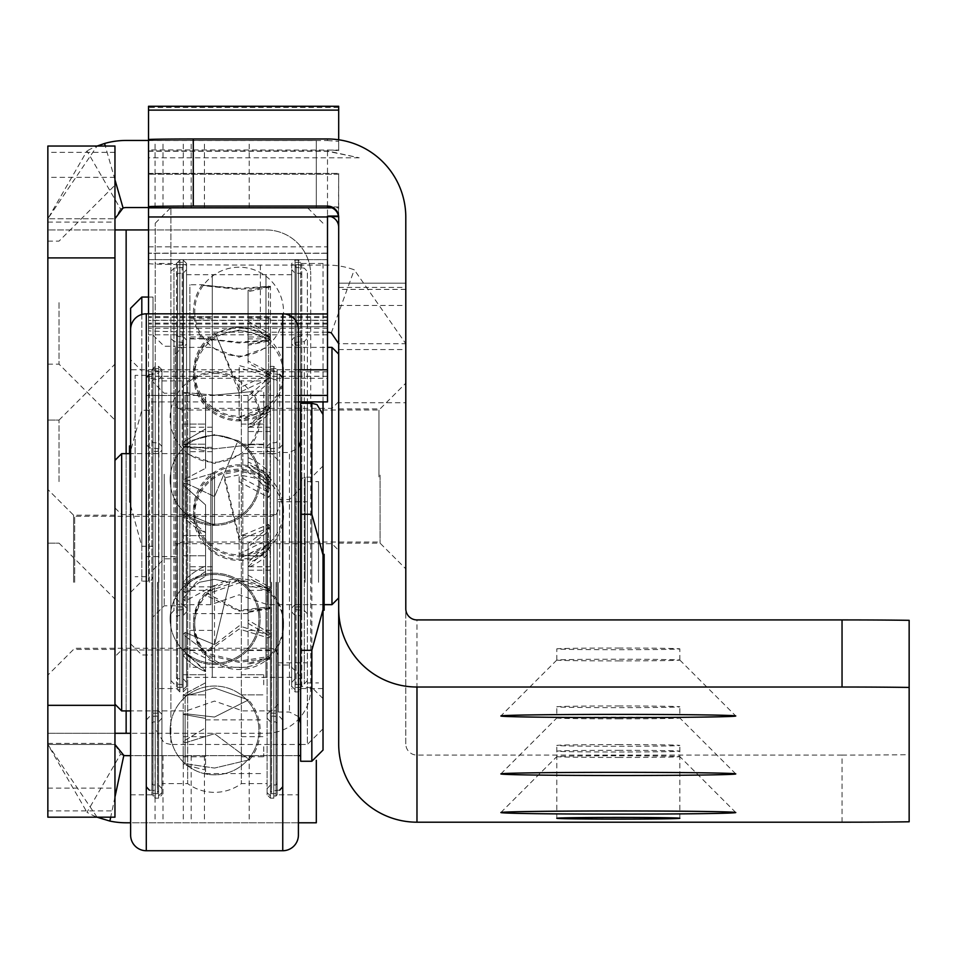 <?xml version="1.0" encoding="UTF-8"?>
<svg xmlns="http://www.w3.org/2000/svg" width="957" height="957" viewBox="0 0 957 957"><rect width="100%" height="100%" fill="white"/><g stroke="black" fill="none" stroke-linecap="round" stroke-linejoin="round"><path stroke-width="0.72" stroke-dasharray="4.79 3.59" d="M114.96 481.61L114.96 364.162L114.96 481.61M59.035 481.61L59.035 420.087L59.035 481.61M114.96 302.639L114.96 420.087L114.96 302.639M59.035 302.639L59.035 364.162L59.035 302.639M47.85 582.287L47.85 675.128L47.85 582.287M73.581 582.287L73.581 515.165L73.581 582.287M47.85 481.61L47.85 420.087L47.85 481.61M47.85 302.639L47.85 364.162L47.85 302.639M114.96 582.287L114.96 460.365L114.96 582.287M114.96 152.33L47.85 152.33L47.85 146.038L114.96 146.038L114.96 733.289L47.85 733.289L265.974 733.289A44.74 44.74 0 0 0 310.714 688.55L310.714 274.683L310.714 688.55A44.74 44.74 0 0 1 265.974 733.289L130.619 733.289M148.526 229.931L265.974 229.931A44.74 44.74 0 0 1 310.714 274.683A44.74 44.74 0 0 0 265.974 229.931L47.85 229.931L114.96 229.931L47.85 229.931L47.85 817.182L114.96 817.182L114.96 743.362L114.96 744.474L47.85 744.474L114.96 744.474L120.558 754.164L87.003 812.29A78.295 78.295 0 0 0 126.145 822.781L316.312 822.781L316.312 760.325M120.558 754.164A11.185 11.185 0 0 0 126.145 755.659L300.642 755.659M298.405 755.659L130.619 755.659M298.405 822.781L130.619 822.781M148.526 207.561L126.145 207.561A11.185 11.185 0 0 0 120.558 209.057L87.003 150.943L47.85 218.746L47.85 229.931M148.526 140.452L316.312 140.452L316.312 207.561L316.312 140.452L126.145 140.452A78.295 78.295 0 0 0 87.003 150.943M47.85 733.289L114.96 733.289L114.96 744.474M47.85 152.33L47.85 222.108L47.85 218.746L114.96 218.746L47.85 218.746L97.088 146.038M47.85 810.902L114.96 810.902M114.96 179.737L105.306 146.038M120.558 209.057L114.96 218.746M114.96 797.097L110.701 817.182M97.088 817.182L47.85 744.474L87.003 812.29M242.827 582.287L242.827 453.654L242.827 582.287M278.272 582.287L278.272 712.044L278.272 582.287M271.561 582.287L271.561 793.7L271.561 582.287M121.671 710.919L121.671 453.654M186.208 582.287L186.208 453.654L186.208 582.287M121.671 582.287L121.671 514.615L121.671 582.287M214.512 373.457A44.393 44.393 0 0 1 258.916 417.85A44.393 44.393 0 0 1 214.512 462.243A44.393 44.393 0 0 1 170.119 417.85A44.393 44.393 0 0 1 214.512 373.457M183.194 545.693L183.194 555.766L183.194 545.693M205.564 545.693L205.564 555.766L205.564 545.693M183.194 684.805L183.194 674.733L183.194 684.805M205.564 684.805L205.564 674.733L205.564 684.805M183.194 746.711L183.194 756.784L183.194 746.711M205.564 746.711L205.564 756.784L205.564 746.711M183.194 434.143L183.194 424.071L183.194 434.143M205.564 434.143L205.564 424.071L205.564 434.143M263.737 545.693L263.737 555.766L263.737 545.693M241.367 545.693L241.367 555.766L241.367 545.693M263.737 684.805L263.737 674.733L263.737 684.805M241.367 684.805L241.367 674.733L241.367 684.805M263.737 746.711L263.737 756.784L263.737 746.711M241.367 746.711L241.367 756.784L241.367 746.711M263.737 434.143L263.737 424.071L263.737 434.143M241.367 434.143L241.367 424.071L241.367 434.143M185.12 445.184L183.194 443.235L183.194 451.214L183.194 443.235L185.502 440.651L205.564 428.975L205.564 468.32L205.564 397.275L205.564 417.85L205.564 397.275L183.194 392.872L183.194 417.85L183.194 392.872L205.564 397.275L205.564 428.975L185.502 440.651L183.194 443.354L185.12 445.184L185.12 481.527L183.194 480.007L183.194 451.214L183.194 480.007L205.564 468.32L183.194 480.007L185.12 481.527L214.512 472.89L185.12 481.527L185.12 444.849L191.005 440.651L214.512 434.657L238.03 440.651L214.512 496.563L238.042 440.651L214.512 434.657L191.005 440.651L185.12 445.184M183.194 515.321L183.194 508.323L183.194 516.29L183.194 515.321L205.564 532.499L205.564 520.991L205.564 576.114L205.564 566.137L205.564 571.485L189.665 582.287L205.564 571.485L205.564 532.499L183.194 515.321L185.12 513.359L183.194 515.321M185.12 601.092L183.194 598.448L183.194 583.268L183.194 598.448L196.209 582.287L205.564 576.114L196.209 582.287L183.194 598.448L185.12 601.092L185.12 583.961L185.12 592.718L183.194 590.469L183.194 582.346L183.194 590.469L189.665 582.287L183.194 590.469L185.12 592.718L199.427 582.287L185.12 592.718L185.12 583.961L185.12 601.092L214.512 585.325L214.512 662.519L214.512 585.325L185.12 601.092M183.194 634.503L183.194 654.48L183.194 634.503L205.564 651.526L205.564 670.295L205.564 651.526L183.194 634.503L185.12 632.41L183.194 634.503M185.12 742.835L183.194 741.376L183.194 714.58L183.194 741.376L205.564 727.906L205.564 707.546L205.564 727.906L183.194 741.376L185.12 742.835L185.12 696.05L183.194 694.77L183.194 714.58L183.194 694.77L205.564 682.784L205.564 707.546L205.564 651.526L205.564 682.784L183.194 694.77L185.12 696.05L214.512 687.975L185.12 696.05L185.12 742.835L214.512 733.708L249.49 759.762L214.512 768.064L249.49 759.762L214.512 733.708L185.12 742.835M183.194 714.365L183.194 746.281L183.194 714.365L205.564 718.408L205.564 753.315L205.564 718.408L183.194 714.365L185.12 713.719L183.194 714.365M185.12 763.674L183.194 764.499L183.194 746.281L183.194 764.499L205.564 770.038L205.564 753.315L205.564 773.555L205.564 770.038L183.194 764.499L185.12 763.674L185.12 713.719L214.512 717.044L248.461 699.926L214.512 687.975L248.461 699.926L214.512 717.044L185.12 713.719L185.12 763.674L214.512 768.064L185.12 763.674M185.12 647.925L183.194 650.413L183.194 655.401L183.194 650.413L205.564 671.611L205.564 670.295L205.564 727.906L205.564 670.797L183.194 650.413L185.12 647.925L185.12 653.787L185.12 632.41L214.512 644.647L229.608 582.287L214.512 579.32L199.427 582.287L214.512 579.32L229.608 582.287L214.512 644.647L185.12 632.41L185.12 653.787L185.12 647.925L214.512 662.519L185.12 647.925M183.194 485.02L183.194 508.323L183.194 485.02L205.564 504.901L205.564 520.991L205.564 504.901L183.194 485.02L185.12 482.747L183.194 485.02M185.12 482.747L185.12 514.675L185.12 513.359L214.512 525.285L214.512 472.89L214.512 525.285L185.12 513.359L185.12 514.675L185.12 482.747L214.512 496.563L185.12 482.747M185.12 392.526L183.194 392.872L185.12 392.526L185.12 446.213L183.194 446.56L183.194 417.85L183.194 446.56L205.564 450.962L205.564 417.85L205.564 468.32L205.564 450.962L183.194 446.56L214.512 448.845L251.428 444.706L214.512 448.845L185.12 446.213L185.12 392.526L214.512 395.145C262.601 390.576 262.601 390.576 214.512 395.145C262.601 390.576 262.601 390.576 214.512 395.145L185.12 392.526M263.737 582.287L263.737 391.006L263.737 582.287M205.564 576.114L205.564 504.901L205.564 576.114M205.564 718.408L205.564 719.867L205.564 718.408M205.564 532.499L205.564 532.499A56.822 56.822 0 0 1 183.194 516.29A56.822 56.822 0 0 0 205.564 532.499M282.746 582.287L282.746 786.798L282.746 582.287M267.087 582.287L267.087 371.998L267.087 582.287M277.159 582.287L277.159 783.723L277.159 582.287M270.448 582.287L270.448 795.937L270.448 582.287M276.035 582.287L276.035 795.937L276.035 582.287M146.289 582.287L146.289 786.798L146.289 582.287M161.948 582.287L161.948 371.998L161.948 582.287M151.876 582.287L151.876 783.723L151.876 582.287M158.587 582.287L158.587 795.937L158.587 582.287M153 582.287L153 795.937L153 582.287M130.619 794.812L151.876 794.812L155.237 798.174L158.587 798.174L158.587 366.399L158.587 798.174L161.948 794.812L161.948 369.761L158.587 366.399L155.237 366.399L155.237 798.174L155.237 366.399L151.876 369.761L151.876 794.812L151.876 369.761L130.619 369.761L130.619 794.812L130.619 359.688L141.815 370.873L141.815 581.162L141.815 370.873L148.526 370.873L148.526 581.162L148.526 370.873L151.661 372.165L153 375.347L153 576.688L153 375.347M161.948 369.761L161.948 794.812M298.405 369.761L277.159 369.761L273.798 366.399L273.798 798.174L277.159 794.812L277.159 369.761L277.159 794.812L298.405 794.812L298.405 369.761L298.405 794.812M270.448 798.174L273.798 798.174L273.798 366.399L270.448 366.399L270.448 798.174L270.448 366.399L267.087 369.761L267.087 794.812L270.448 798.174M161.948 783.627L161.948 380.946L161.948 783.627L187.68 783.627A45.637 45.637 0 0 0 241.355 783.627L267.087 783.627L267.087 380.946L267.087 783.627M161.948 380.946L187.68 380.946L187.68 783.627L187.68 380.946A45.637 45.637 0 0 1 241.355 380.946L241.355 783.627L241.355 380.946L267.087 380.946M278.272 712.044L289.457 712.044L298.405 716.518L298.405 448.055L289.457 452.529L289.457 712.044L289.457 452.529L278.272 452.529M267.087 794.812L267.087 369.761M300.642 582.287L300.642 723.229L300.642 582.287M300.642 403.316L300.642 761.258M323.023 566.879L323.023 610.255L323.023 554.318L323.023 610.255L323.023 566.879L324.136 566.879L324.136 610.255L323.023 610.255L323.023 554.318L323.023 610.255L324.136 610.255L324.136 566.879M323.023 554.318L324.136 554.318L323.023 554.318L324.136 554.318L324.136 610.255L323.023 610.255M324.136 597.694L323.023 597.694M74.694 582.287L74.694 516.29L74.694 582.287M307.364 582.287L307.364 481.61L307.364 582.287M318.549 582.287L318.549 481.61L318.549 582.287M618.318 660.892A61.523 0.825 180 0 0 679.841 660.067A61.523 0.825 180 0 0 679.841 660.055A61.523 0.825 180 0 0 618.318 659.241A61.523 0.825 180 0 0 556.807 660.055A61.523 0.825 180 0 0 556.795 660.067A61.523 0.825 180 0 0 618.318 660.892M618.318 718.827A61.523 0.825 180 0 0 679.841 718.001A61.523 0.825 180 0 0 679.841 717.989A61.523 0.825 180 0 0 618.318 717.164A61.523 0.825 180 0 0 556.807 717.989A61.523 0.825 180 0 0 618.318 718.827M618.318 757.442A61.523 0.825 180 0 0 679.841 756.616A61.523 0.825 180 0 0 679.841 756.604A61.523 0.825 180 0 0 618.318 755.791A61.523 0.825 180 0 0 556.807 756.604A61.523 0.825 180 0 0 618.318 757.442M405.792 477.268L405.792 383.183L405.792 477.268M380.061 475.115L380.061 543.133L380.061 475.115M338.682 475.115L338.682 543.133L338.682 475.115M618.318 750.336A61.523 0.825 -0 0 1 679.841 751.161A61.523 0.825 -0 0 1 618.318 751.999A61.523 0.825 -0 0 1 556.795 751.161A61.523 0.825 -0 0 1 618.318 750.336M618.318 648.056A61.523 0.825 -0 0 1 679.841 648.882A61.523 0.825 -0 0 1 618.318 649.707A61.523 0.825 -0 0 1 556.795 648.882A61.523 0.825 -0 0 1 618.318 648.056M618.318 705.979A61.523 0.825 -0 0 1 679.841 706.816A61.523 0.825 -0 0 1 618.318 707.642A61.523 0.825 -0 0 1 556.795 706.816A61.523 0.825 -0 0 1 618.318 705.979M618.318 744.606A61.523 0.825 -0 0 1 679.841 745.431A61.523 0.825 -0 0 1 618.318 746.269A61.523 0.825 -0 0 1 556.795 745.431A61.523 0.825 -0 0 1 618.318 744.606M338.682 106.263L338.682 150.082L148.526 149.89L148.526 150.943L327.497 150.943L359.21 157.809L327.497 151.254L148.526 151.254L148.526 157.809L148.526 150.943M338.682 217.263L338.682 206.927L338.682 207.836L331.9 207.836M338.682 206.927L327.497 206.927M284.684 313.944L148.526 313.944L148.526 401.904L148.526 330.691A111.861 1.507 180 0 0 260.376 332.199L327.497 332.199L327.497 326.744L327.497 378.29L148.526 378.29M327.497 151.254L327.497 259.658L148.526 259.634L148.526 330.691M148.526 246.834L327.497 246.834L327.497 324.052L327.497 259.634L148.526 259.634L148.526 334.794L148.526 151.254M338.682 107.399L148.526 107.399L148.526 149.89M148.526 107.399L148.526 106.263M327.497 138.968L327.497 140.559L148.526 140.559L148.526 139.578M148.526 207.836L148.526 173.373L338.682 173.373L338.491 216.067M338.682 216.067L338.682 743.9M327.497 313.944L327.497 253.162L327.497 334.794L327.497 324.052L327.497 326.768L148.526 326.768L327.497 326.744M148.526 263.582A111.861 1.507 180 0 0 260.376 265.089L327.497 265.089A78.295 78.295 180 0 1 354.269 269.814L405.792 343.695L405.792 349.58L405.792 283.164L405.792 402.765L338.682 402.765M500.882 812.517L556.807 756.604A61.523 0.825 180 0 0 556.795 756.616L556.795 745.431M500.882 773.902L556.807 717.989A61.523 0.825 180 0 0 556.795 718.001L556.795 706.816M909.15 821.788L909.15 620.327M842.04 822.195L842.04 755.085A89.491 1.208 180 0 0 909.15 754.678M842.04 755.085L416.977 755.085A11.185 11.185 180 0 1 405.792 743.9L405.792 402.765M338.682 283.164L405.792 283.164L338.682 283.164M338.682 174.282L148.526 174.282L338.682 174.27M148.526 173.373L338.682 173.373L148.526 173.492M338.682 207.836L338.682 173.492M405.792 743.9L405.792 608.736M405.792 217.263L405.792 343.695L338.682 343.695M338.682 287.399L405.792 287.399M331.313 332.88L354.269 269.814M332.546 150.082L338.682 150.727L338.682 139.77M327.497 140.559L338.682 141.337M327.497 253.318L148.526 253.318L327.497 253.318M327.497 320.284L327.497 395.42L327.497 320.428L148.526 320.439L327.497 320.284L148.526 320.284M327.497 401.904L327.497 378.29M359.21 157.809L148.526 157.809M338.682 216.964L327.497 216.964M338.682 150.082L338.682 150.727M210.815 474.289L210.815 604.657L210.815 474.289M175.37 474.373L175.37 597.946L175.37 474.373M338.682 477.663L338.682 354.102L338.682 477.663M331.971 347.379L331.971 604.657M338.682 477.029L338.682 401.641L338.682 477.029M331.971 475.103L331.971 543.696L331.971 475.103M175.37 476.933L175.37 408.352L175.37 476.933M267.434 474.289L267.434 604.657L267.434 474.289M270.448 437.134L270.448 447.338L270.448 437.134M248.078 437.134L248.078 447.338L248.078 437.134M270.448 576.664L270.448 586.868L270.448 576.664M248.078 576.664L248.078 586.868L248.078 576.664M270.448 640.305L270.448 650.509L270.448 640.305M248.078 640.305L248.078 650.509L248.078 640.305M270.448 580.133L270.448 590.337L270.448 580.133M248.078 580.133L248.078 590.337L248.078 580.133M270.448 441.464L270.448 451.668L270.448 441.464M248.078 441.464L248.078 451.668L248.078 441.464M270.448 328.718L270.448 338.922L268.522 340.74L261.811 335.644L239.13 330.045L216.438 335.644A45.637 45.637 0 0 0 239.13 420.877A45.637 45.637 0 0 0 268.522 410.158L268.522 408.711L239.13 420.709L239.13 367.763L268.522 376.544L270.448 375L270.448 328.718M248.078 328.718L248.078 338.922L248.078 328.718M189.905 437.409L189.905 427.205L189.905 437.409M212.275 437.409L212.275 427.205L212.275 437.409M189.905 576.939L189.905 566.735L189.905 576.939M212.275 576.939L212.275 566.735L212.275 576.939M189.905 640.568L189.905 630.364L189.905 640.568M212.275 640.568L212.275 630.364L212.275 640.568M189.905 580.397L189.905 570.205L189.905 580.397M212.275 580.397L212.275 570.205L212.275 580.397M189.905 441.727L189.905 431.535L189.905 441.727M212.275 441.727L212.275 431.535L212.275 441.727M189.905 328.981L189.905 318.789L189.905 328.981M212.275 328.981L212.275 318.789L212.275 328.981M270.448 326.792L270.448 336.996L270.448 326.792M248.078 326.792L248.078 336.996L248.078 326.792M189.905 327.067L189.905 316.863L189.905 327.067M212.275 327.067L212.275 316.863L212.275 327.067M268.522 337.139L263.402 333.132A45.637 45.637 0 0 1 268.522 336.864L270.448 335.249L270.448 372.512L268.522 374.008L268.522 336.864L270.448 335.249A56.822 56.822 0 0 0 268.582 333.132L248.078 321.181L248.078 361.028L270.448 372.512M270.448 335.333L268.582 333.132M268.522 374.008L239.13 365.514L239.13 417.336L268.522 405.505L270.448 408.304L270.448 376.544L268.522 374.295L239.13 388.004L214.846 333.132A45.637 45.637 0 0 0 239.13 417.408A45.637 45.637 0 0 0 268.522 406.689L268.522 374.295M270.448 407.443L250.459 423.496L248.078 424.513L248.078 396.282L270.448 376.544M270.448 489.613L257.433 473.44L248.078 467.267L248.078 457.709A56.822 56.822 0 0 1 270.448 473.918L268.522 475.533L268.522 492.257L270.448 489.613L270.448 473.918L270.448 482.352L268.522 484.601L268.522 475.533A45.637 45.637 0 0 0 193.493 510.44A45.637 45.637 0 0 0 268.522 545.358L268.522 539.234L270.448 541.734L248.078 562.238L248.078 619.957L248.078 575.253L270.448 587.419L268.522 588.734L268.522 635.149L270.448 633.666L270.448 587.419M268.522 484.601L254.215 474.17L239.13 471.191L224.034 474.17L239.13 536.721L268.522 524.412L270.448 526.517L270.448 541.734M270.448 526.517L248.078 543.648L248.078 562.238M270.448 633.666L248.078 619.957M268.522 588.734L239.13 580.516L205.408 592.431L239.13 610.399L268.522 606.894L270.448 607.563L270.448 657.435L268.522 656.574L239.13 661.167L204.296 652.674L239.13 625.854L268.522 635.149M270.448 607.563L248.078 611.858L248.078 663.273L270.448 657.435M268.522 658.213L270.448 659.002L270.448 608.604L268.522 607.982L268.522 658.213L239.13 662.4L204.032 654.289L239.13 629.012L268.522 637.96L270.448 636.525L248.078 623.306L248.078 546.854L270.448 529.951L268.522 527.869L268.522 549.677L270.448 551.292L270.448 529.951M270.448 659.002L248.078 664.254L248.078 612.396L270.448 608.604M268.522 607.982L239.13 611.152L204.965 594.859L239.13 582.885L268.522 590.816L270.448 589.56L270.448 636.525M270.448 589.56L248.078 577.789L248.078 623.306M270.448 380.994L270.448 411.773L268.522 410.158L268.522 378.697L270.448 380.994L248.078 400.995L248.078 472.435L257.433 478.596L270.448 494.757L268.522 497.389L268.522 479.864L270.448 478.249L270.448 486.06L268.522 488.297L268.522 479.864A45.637 45.637 0 0 0 193.493 514.77A45.637 45.637 0 0 0 268.522 549.677L268.522 544.078L270.448 546.555L270.448 551.292A56.822 56.822 0 0 1 248.078 567.501M270.448 546.555L248.078 566.807M270.448 486.06L263.976 477.878L248.078 467.076L248.078 462.028A56.822 56.822 0 0 1 270.448 478.249L270.448 494.757M248.078 462.028L248.078 472.435M270.448 375L248.078 363.098L248.078 324.267L267.673 335.644L270.448 338.874L248.078 338.922M248.078 400.995L248.078 427.982L270.448 410.685L268.522 408.711M263.402 333.132L239.13 326.768L214.846 333.132M268.522 492.257L239.13 476.49L239.13 553.912L268.522 539.234M268.522 488.297L254.215 477.878L239.13 474.899L224.034 477.878L239.13 540.023L268.522 527.869M268.522 544.078L239.13 558.589L239.13 481.646L268.522 497.389M268.522 378.697L239.13 392.609L216.438 335.644M268.522 286.598L270.448 286.992L270.448 340.62L268.522 340.237L268.522 286.598L239.13 289.433L202.298 284.743L189.905 284.743L189.905 667.292L189.905 284.743M270.448 286.992L248.078 291.682L248.078 345.262L270.448 340.62M202.226 284.755A45.637 45.637 0 0 0 202.226 338.455L239.13 342.139L270.448 340.01L270.448 286.263L239.13 288.368C191.041 284.157 191.041 284.516 239.13 289.433M270.448 340.01L248.078 344.161L248.078 290.378L270.448 286.263M202.226 338.455L239.13 343.037L268.522 340.237M248.078 467.267L248.078 396.282M248.078 321.181L248.078 290.378M248.078 291.682L248.078 324.267M248.078 577.789L248.078 546.854M248.078 543.648L248.078 575.253M189.905 477.878L189.905 338.431L189.905 477.878M248.078 424.513L248.078 463.379L263.976 474.17L270.448 482.352M248.078 344.161L248.078 361.028M248.078 363.098L248.078 345.262M248.078 467.076L248.078 427.97A56.822 56.822 0 0 0 270.448 411.773L270.448 410.685M248.078 664.254L248.078 663.273M268.522 339.687L268.522 285.952M268.522 376.544L268.522 340.74M268.522 590.816L268.522 637.96M268.522 606.894L268.522 656.574M268.522 524.412L268.522 545.358L270.448 546.973A56.822 56.822 0 0 1 248.078 563.183M268.522 405.505L268.522 406.689L270.448 408.304A56.822 56.822 0 0 1 250.459 423.496M248.078 457.709L248.078 463.379M170.896 473.26L170.896 680.535L170.896 473.26M186.555 473.237L186.555 682.437L186.555 473.237M170.896 477.878L170.896 338.252L170.896 477.878M186.555 477.854L186.555 340.154L186.555 477.854M186.555 478.859L186.555 265.723L186.555 478.859M186.555 474.241L186.555 608.018L186.555 474.241M176.483 473.308L176.483 677.46L176.483 473.308M183.194 473.189L183.194 686.313L183.194 473.189M176.483 477.926L176.483 335.177L176.483 477.926M177.607 473.141L177.607 689.674L177.607 473.141M177.607 478.871L177.607 264.611L177.607 478.871M307.364 478.775L307.364 271.513L307.364 478.775M291.694 478.799L291.694 269.599L291.694 478.799M307.364 474.158L307.364 613.796L307.364 474.158M291.694 474.193L291.694 611.882L291.694 474.193M291.694 473.189L291.694 686.313L291.694 473.189M291.694 477.806L291.694 344.03L291.694 477.806M301.766 478.739L301.766 274.587L301.766 478.739M295.055 478.847L295.055 265.723L295.055 478.847M301.766 474.122L301.766 616.87L301.766 474.122M295.055 474.229L295.055 608.616L295.055 474.229M300.642 478.907L300.642 262.374L300.642 478.907M300.642 474.289L300.642 606.894L300.642 474.289M300.642 473.165L300.642 687.425L300.642 473.165M301.766 263.51L301.766 688.55L301.766 263.51M323.023 263.51L323.023 688.55L323.023 263.51M295.055 260.16L295.055 691.911L295.055 260.16M291.694 263.51L291.694 688.55L291.694 263.51M298.405 260.16L298.405 691.911L298.405 260.16M155.237 263.51L155.237 688.55L155.237 263.51M176.483 263.51L176.483 688.55L176.483 263.51M179.844 260.16L179.844 691.911L179.844 260.16M183.194 260.16L183.194 691.911L183.194 260.16M186.555 263.51L186.555 688.55L186.555 263.51M307.364 401.904L307.364 744.474L323.023 728.815L323.023 401.904M155.237 728.791L155.237 223.22L155.237 728.815L164.114 742.931L170.896 744.474L170.896 207.561L170.896 744.474L298.405 744.474M265.962 274.695L265.962 677.365L265.962 274.695M291.694 274.695L291.694 677.365L291.694 274.695M212.287 274.695L212.287 677.365L212.287 274.695M186.555 274.695L186.555 677.365L186.555 274.695M153 477.926L153 335.082L153 477.926M153 477.292L153 382.058L153 477.292M175.37 477.77L175.37 346.267L175.37 477.77M153 410.254L153 654.995L153 297.053L153 410.254L141.815 410.254L130.619 450.95L130.619 643.81L130.619 369.761M130.619 505.559L141.815 546.256L153 546.256M130.619 458.87L130.619 502.317L130.619 445.926L130.619 501.935L130.619 458.87L129.506 458.87L129.506 502.234L130.619 502.234M130.619 308.238L130.619 450.95M129.506 502.234L130.619 502.317M129.506 453.654L129.506 501.935L130.619 501.935M129.506 501.935L129.506 458.87M129.506 501.851L130.619 501.851M129.506 502.317L129.506 446.01L130.619 446.01M129.506 489.374L130.619 489.374M129.506 446.309L130.619 446.309M129.506 446.393L130.619 446.393M378.948 476.909L378.948 410.027L378.948 476.909M175.37 477.005L175.37 403.316L175.37 477.005M146.289 477.112L146.289 395.48L146.289 477.112M146.289 477.376L146.289 375.347L146.289 477.376M135.104 477.376L135.104 375.347L135.104 477.376M126.145 733.289L126.145 229.931M126.145 710.919L126.145 453.654M249.191 755.659L249.191 822.781M191.185 755.659L191.185 822.781M183.277 755.659L183.277 822.781M162.989 755.659L162.989 822.781M155.07 755.659L155.07 822.781M204.451 755.659L204.451 822.781M183.277 207.561L183.277 140.452M162.989 207.561L162.989 140.452M191.185 207.561L191.185 140.452M249.191 207.561L249.191 140.452M204.451 207.561L204.451 140.452M155.07 207.561L155.07 140.452M47.85 788.101L114.96 788.101M114.96 177.356L47.85 177.356M279.683 582.287L279.683 374.426L279.683 582.287M270.149 582.287L270.149 379.211L270.149 582.287M276.142 582.287L276.142 784.836L276.142 582.287M271.465 582.287L271.465 790.865L271.465 582.287M149.352 582.287L149.352 374.426L149.352 582.287M158.886 582.287L158.886 379.211L158.886 582.287M152.893 582.287L152.893 784.836L152.893 582.287M157.57 582.287L157.57 790.865L157.57 582.287M157.474 582.287L157.474 793.7L157.474 582.287M146.289 850.737L146.289 313.824M282.746 313.824L282.746 850.737M305.127 582.287L305.127 477.136L305.127 582.287M311.838 582.287L311.838 477.136L311.838 582.287M311.838 403.316L311.838 761.258M327.497 149.89L327.497 150.943M327.497 259.658L327.497 265.089M416.977 755.085L416.977 619.921M260.376 265.089L260.376 332.199M405.792 289.409L338.682 289.409M338.682 305.45L405.792 305.45M327.497 317.568L148.526 317.568M327.497 323.155L148.526 323.155M327.497 324.052L148.526 324.052M327.497 316.659L148.526 316.659M327.497 376.304L148.526 376.304M327.497 371.806L148.526 371.806M298.405 369.809L148.526 369.809M338.682 107.16L148.526 107.16M173.959 478.823L173.959 268.163L173.959 478.823M183.493 478.763L183.493 272.948L183.493 478.763M173.959 474.205L173.959 610.446L173.959 474.205M183.493 474.146L183.493 615.231L183.493 474.146M183.194 473.141L183.194 689.674L183.194 473.141M177.512 478.751L177.512 273.475L177.512 478.751M182.177 478.835L182.177 267.446L182.177 478.835M177.512 474.134L177.512 615.758L177.512 474.134M182.081 473.165L182.081 687.425L182.081 473.165M182.177 474.217L182.177 609.729L182.177 474.217M304.29 473.213L304.29 683.872L304.29 473.213M294.768 473.284L294.768 679.099L294.768 473.284M304.29 477.83L304.29 341.589L304.29 477.83M294.768 477.902L294.768 336.816L294.768 477.902M295.055 478.907L295.055 262.374L295.055 478.907M295.055 474.289L295.055 604.657L295.055 474.289M300.749 473.284L300.749 678.573L300.749 473.284M296.072 473.213L296.072 684.59L296.072 473.213M300.749 477.902L300.749 336.29L300.749 477.902M296.168 478.871L296.168 264.611L296.168 478.871M296.072 477.818L296.072 342.307L296.072 477.818M296.168 474.253L296.168 606.894L296.168 474.253M300.642 744.474L307.364 744.474L307.364 403.316M164.185 474.265L164.185 605.781L164.185 474.265M164.185 474.899L164.185 558.792L164.185 474.899M141.815 410.254L141.815 297.053M141.815 314.482L141.815 546.256M182.081 475.127L182.081 542.021L182.081 475.127M47.85 543.133L59.035 543.133L47.85 543.133L59.035 543.133L114.96 599.058M47.85 364.162L59.035 364.162L114.96 420.087M114.96 649.396L73.581 649.396L47.85 675.128L74.694 648.284L271.561 648.284L276.274 650.21L278.272 654.995M278.272 509.579L276.274 514.364L271.561 516.29L74.694 516.29L47.85 489.446L73.581 515.165L114.96 515.165M47.85 743.362L114.96 743.362M47.85 222.108L114.96 222.108M47.85 241.116L59.035 241.116L114.96 185.191M47.85 420.087L59.035 420.087L47.85 420.087L59.035 420.087L114.96 364.162M278.272 460.365L271.561 453.654L242.827 453.654L214.512 463.487L186.208 453.654L130.619 453.654M278.272 704.208L271.561 710.919L242.827 710.919L214.512 701.074L186.208 710.919L130.619 710.919M278.272 649.959L121.671 649.959L114.96 656.669M114.96 507.904L121.671 514.615L278.272 514.615M183.194 535.633L205.564 535.633L183.194 535.633M183.194 674.733L205.564 674.733L183.194 674.733M183.194 736.651L205.564 736.651M183.194 424.071L205.564 424.071L183.194 424.071M241.367 555.766L263.737 555.766L241.367 555.766M241.367 694.878L263.737 694.878L241.367 694.878M241.367 756.784L263.737 756.784M241.367 444.204L263.737 444.204L241.367 444.204M185.12 444.849L183.194 443.235A56.822 56.822 0 0 1 185.502 440.651A56.822 56.822 0 0 0 183.194 443.235L185.12 444.849A45.637 45.637 0 0 1 191.005 440.651A45.637 45.637 0 0 0 185.12 444.849M185.12 653.787L183.194 655.401A56.822 56.822 0 0 0 205.564 671.611A56.822 56.822 0 0 1 183.194 655.401L185.12 653.787A45.637 45.637 0 0 0 260.16 618.88A45.637 45.637 0 0 0 185.12 583.961L183.194 582.346A56.822 56.822 0 0 1 205.564 566.137A56.822 56.822 0 0 0 183.194 582.346L185.12 583.961A45.637 45.637 0 0 1 260.16 618.88A45.637 45.637 0 0 1 185.12 653.787M214.512 525.405A45.637 45.637 0 0 0 238.03 440.651A45.637 45.637 0 0 1 214.512 525.405A45.637 45.637 0 0 1 185.12 514.675A45.637 45.637 0 0 0 214.512 525.405M249.49 759.762A45.637 45.637 0 0 0 248.461 699.926A45.637 45.637 0 0 1 249.49 759.762M263.737 444.706L251.428 444.706A45.637 45.637 0 0 0 251.428 391.006L263.737 391.006M205.564 719.867L263.737 719.867M205.564 773.555L263.737 773.555M185.12 514.675L183.194 516.29L185.12 514.675M241.367 424.071L263.737 424.071L241.367 424.071M183.194 444.204L205.564 444.204L183.194 444.204M241.367 535.633L263.737 535.633L241.367 535.633M241.367 674.733L263.737 674.733L241.367 674.733M241.367 736.651L263.737 736.651M183.194 555.766L205.564 555.766L183.194 555.766M183.194 694.878L205.564 694.878L183.194 694.878M183.194 756.784L205.564 756.784M277.159 380.85L276.142 379.738L270.149 379.211L267.087 375.862M270.448 449.694L271.465 448.57L279.683 447.852L282.746 444.515M277.159 441.44L276.142 442.553L270.149 443.079L267.087 446.417M276.035 368.636L270.448 368.636L267.087 371.998M276.035 453.654L270.448 453.654L267.087 450.292M267.087 788.7L270.149 785.362L276.142 784.836L277.159 783.723M279.683 790.135L271.465 790.865L270.448 791.977M267.087 718.157L270.149 721.494L276.142 722.021L277.159 723.133M276.035 793.7L271.561 793.7L270.448 792.575M282.746 720.059L279.683 716.709L271.465 715.992L270.448 714.879M276.035 713.156L271.561 713.156L270.448 714.281M267.087 714.281L270.448 710.919L276.035 710.919M270.448 450.292L271.561 451.417L276.035 451.417M279.683 374.426L271.465 373.708L270.448 372.596M270.448 371.998L271.561 370.873L276.035 370.873M267.087 792.575L270.448 795.937L276.035 795.937M151.876 380.85L152.893 379.738L158.886 379.211L161.948 375.862M158.587 449.694L157.57 448.57L149.352 447.852L146.289 444.515M151.876 441.44L152.893 442.553L158.886 443.079L161.948 446.417M153 368.636L158.587 368.636L161.948 371.998M153 453.654L158.587 453.654L161.948 450.292M161.948 788.7L158.886 785.362L152.893 784.836L151.876 783.723M149.352 790.135L157.57 790.865L158.587 791.977M161.948 718.157L158.886 721.494L152.893 722.021L151.876 723.133M153 793.7L157.474 793.7L158.587 792.575M146.289 720.059L149.352 716.709L157.57 715.992L158.587 714.879M153 713.156L157.474 713.156L158.587 714.281M161.948 714.281L158.587 710.919L153 710.919M158.587 450.292L157.474 451.417L153 451.417M149.352 374.426L157.57 373.708L158.587 372.596M158.587 371.998L157.474 370.873L153 370.873M161.948 792.575L158.587 795.937L153 795.937M170.119 479.768A44.393 44.393 0 0 0 214.512 524.161A44.393 44.393 0 0 0 258.916 479.768A44.393 44.393 0 0 0 214.512 435.375A44.393 44.393 0 0 0 170.119 479.768A44.393 44.393 0 0 0 214.512 524.161A44.393 44.393 0 0 0 258.916 479.768A44.393 44.393 0 0 0 214.512 435.375A44.393 44.393 0 0 0 170.119 479.768M170.119 618.88A44.393 44.393 0 0 0 214.512 663.273A44.393 44.393 0 0 0 258.916 618.88A44.393 44.393 0 0 0 214.512 574.475A44.393 44.393 0 0 0 170.119 618.88A44.393 44.393 0 0 0 214.512 663.273A44.393 44.393 0 0 0 258.916 618.88A44.393 44.393 0 0 0 214.512 574.475A44.393 44.393 0 0 0 170.119 618.88M170.119 730.43A44.393 44.393 0 0 0 214.512 774.823A44.393 44.393 0 0 0 258.916 730.43A44.393 44.393 0 0 0 214.512 686.037A44.393 44.393 0 0 0 170.119 730.43A44.393 44.393 0 0 0 214.512 774.823A44.393 44.393 0 0 0 258.916 730.43A44.393 44.393 0 0 0 214.512 686.037A44.393 44.393 0 0 0 170.119 730.43M323.023 698.622L311.838 687.425L305.127 687.425L301.981 686.145L300.642 682.951M300.642 481.61L301.981 478.428L305.127 477.136L311.838 477.136L323.023 465.951M278.272 499.506L289.457 499.506L300.642 488.321M300.642 676.24L289.457 665.055L278.272 665.055M278.272 501.743L307.364 501.743M307.364 481.61L318.549 481.61M307.364 682.951L318.549 682.951M278.272 662.818L307.364 662.818M338.682 543.133L380.061 543.133L405.792 568.865L378.948 542.021L182.081 542.021L177.368 543.947L175.37 548.732M679.841 818.271L679.841 751.161M679.841 660.067L679.841 648.882M735.766 773.902L679.841 717.989L679.841 706.816M735.766 812.517L679.841 756.604L679.841 745.431M556.795 660.067L556.795 648.882M556.795 818.271L556.795 751.161M338.682 408.902L380.061 408.902L405.792 383.183L378.948 410.027L182.081 410.027L177.368 408.101L175.37 403.316M338.682 349.58L405.792 349.58M556.807 660.055L500.882 715.968M679.841 660.055L735.766 715.968M327.497 253.162L148.526 253.162M327.497 328.299L148.526 328.299M327.497 334.794L148.526 334.794M298.405 395.42L148.526 395.42M298.405 401.904L148.526 401.904M175.37 354.102L182.081 347.379L210.815 347.379L239.13 357.224L267.434 347.379L327.497 347.379M175.37 597.946L182.081 604.657L210.815 604.657L239.13 594.811L267.434 604.657L324.136 604.657M175.37 543.696L331.971 543.696L338.682 550.407M338.682 401.641L331.971 408.352L175.37 408.352M194.738 311.611A44.393 44.393 0 0 0 239.13 356.004A44.393 44.393 0 0 0 283.523 311.611A44.393 44.393 0 0 0 239.13 267.206A44.393 44.393 0 0 0 194.738 311.611M270.448 427.205L248.078 427.205M270.448 566.735L248.078 566.735M270.448 630.364L248.078 630.364M270.448 570.205L248.078 570.205M270.448 431.535L248.078 431.535M270.448 318.789L248.078 318.789M212.275 447.338L189.905 447.338M212.275 586.868L189.905 586.868M212.275 650.509L189.905 650.509M212.275 590.337L189.905 590.337M212.275 451.668L189.905 451.668M212.275 338.922L189.905 338.922M270.448 316.863L248.078 316.863M212.275 336.996L189.905 336.996M205.408 592.431A45.637 45.637 0 0 0 204.296 652.674M204.965 594.859A45.637 45.637 0 0 0 204.032 654.289M248.078 613.604L189.905 613.604M202.274 338.431L189.905 338.431M248.078 667.292L189.905 667.292M267.673 335.644A56.822 56.822 0 0 1 270.448 338.718L268.522 340.333A45.637 45.637 0 0 0 261.811 335.644M212.275 316.863L189.905 316.863M270.448 336.996L248.078 336.996M212.275 318.789L189.905 318.789M212.275 431.535L189.905 431.535M212.275 570.205L189.905 570.205M212.275 630.364L189.905 630.364M212.275 566.735L189.905 566.735M212.275 427.205L189.905 427.205M270.448 451.668L248.078 451.668M270.448 590.337L248.078 590.337M270.448 650.509L248.078 650.509M270.448 586.868L248.078 586.868M270.448 447.338L248.078 447.338M183.194 266.333L182.177 267.446L173.959 268.163L170.896 271.513M176.483 274.587L177.512 273.475L183.493 272.948L186.555 269.599M183.194 343.431L182.177 342.307L173.959 341.589L170.896 338.252M176.483 335.177L177.512 336.29L183.493 336.816L186.555 340.154M177.607 262.374L183.194 262.374L186.555 265.723M177.607 347.379L183.194 347.379L186.555 344.03M186.555 682.437L183.493 679.099L177.512 678.573L176.483 677.46M170.896 680.535L173.959 683.872L182.177 684.59L183.194 685.714M186.555 611.882L183.493 615.231L177.512 615.758L176.483 616.87M177.607 687.425L182.081 687.425L183.194 686.313M170.896 613.796L173.959 610.446L182.177 609.729L183.194 608.616M177.607 606.894L182.081 606.894L183.194 608.018M186.555 608.018L183.194 604.657L177.607 604.657M183.194 344.03L182.081 345.142L177.607 345.142M183.194 265.723L182.081 264.611L177.607 264.611M186.555 686.313L183.194 689.674L177.607 689.674M295.055 266.333L296.072 267.446L304.29 268.163L307.364 271.513M301.766 274.587L300.749 273.475L294.768 272.948L291.694 269.599M295.055 343.431L296.072 342.307L304.29 341.589L307.364 338.252M301.766 335.177L300.749 336.29L294.768 336.816L291.694 340.154M300.642 262.374L295.055 262.374L291.694 265.723M300.642 347.379L295.055 347.379L291.694 344.03M291.694 682.437L294.768 679.099L300.749 678.573L301.766 677.46M307.364 680.535L304.29 683.872L296.072 684.59L295.055 685.714M291.694 611.882L294.768 615.231L300.749 615.758L301.766 616.87M300.642 687.425L296.168 687.425L295.055 686.313M307.364 613.796L304.29 610.446L296.072 609.729L295.055 608.616M300.642 606.894L296.168 606.894L295.055 608.018M291.694 608.018L295.055 604.657L300.642 604.657M295.055 344.03L296.168 345.142L300.642 345.142M295.055 265.723L296.168 264.611L300.642 264.611M291.694 686.313L295.055 689.674L300.642 689.674M323.023 688.55L301.766 688.55L298.405 691.911L295.055 691.911L291.694 688.55M186.555 688.55L183.194 691.911L179.844 691.911L176.483 688.55L155.237 688.55M155.237 223.22L170.896 207.561L307.364 207.561L323.023 223.22M291.694 677.365L186.555 677.365M291.694 274.683L186.555 274.683M186.555 263.486L183.194 260.137L179.844 260.137L176.483 263.486L155.237 263.486M323.023 263.486L301.766 263.486L298.405 260.137L295.055 260.137L291.694 263.486M194.738 375.24A44.393 44.393 0 0 0 239.13 419.633A44.393 44.393 0 0 0 283.523 375.24A44.393 44.393 0 0 0 239.13 330.847A44.393 44.393 0 0 0 194.738 375.24M194.738 514.77A44.393 44.393 0 0 0 239.13 559.163A44.393 44.393 0 0 0 283.523 514.77A44.393 44.393 0 0 0 239.13 470.377A44.393 44.393 0 0 0 194.738 514.77M194.738 625.112A44.393 44.393 0 0 0 239.13 669.505A44.393 44.393 0 0 0 283.523 625.112A44.393 44.393 0 0 0 239.13 580.72A44.393 44.393 0 0 0 194.738 625.112M283.523 623.186A44.393 44.393 0 0 0 239.13 578.794A44.393 44.393 0 0 0 194.738 623.186A44.393 44.393 0 0 0 239.13 667.579A44.393 44.393 0 0 0 283.523 623.186M283.523 510.44A44.393 44.393 0 0 0 239.13 466.047A44.393 44.393 0 0 0 194.738 510.44A44.393 44.393 0 0 0 239.13 554.833A44.393 44.393 0 0 0 283.523 510.44M283.523 371.771A44.393 44.393 0 0 0 239.13 327.378A44.393 44.393 0 0 0 194.738 371.771A44.393 44.393 0 0 0 239.13 416.163A44.393 44.393 0 0 0 283.523 371.771M130.619 592.347L141.815 581.162L148.526 581.162L151.661 579.882L153 576.688M175.37 605.781L164.185 605.781L153 616.966M175.37 393.243L164.185 393.243L153 382.058M153 569.977L164.185 558.792L175.37 558.792M153 335.082L164.185 346.267L175.37 346.267M130.619 643.81L141.815 654.995L153 654.995M148.526 297.053L153 297.053M175.37 395.48L146.289 395.48M146.289 375.347L135.104 375.347M146.289 576.688L135.104 576.688M175.37 556.555L146.289 556.555"/><path stroke-width="1.44" d="M130.619 733.289L114.96 733.289M114.96 229.931L148.526 229.931M316.312 760.325L316.312 822.781L298.405 822.781M300.642 755.659L298.405 755.659M130.619 755.659L126.145 755.659A11.185 11.185 0 0 1 123.824 755.42L114.96 797.097M130.619 822.781L126.145 822.781A78.295 78.295 0 0 1 109.876 821.07L97.088 817.182M105.306 146.038L104.564 143.478A78.295 78.295 0 0 1 126.145 140.452L148.526 140.452M114.96 218.746L123.07 207.992A11.185 11.185 0 0 1 126.145 207.561L148.526 207.561M114.96 705.333L114.96 146.038L47.85 146.038L47.85 817.182L114.96 817.182L114.96 705.333L47.85 705.333M123.07 207.992L114.96 179.737M97.088 146.038L104.564 143.478M110.701 817.182L109.876 821.07M123.824 755.42L114.96 744.474M114.96 460.365L121.671 453.654L121.671 710.919L130.619 710.919M130.619 835.078L130.619 329.483L130.619 835.078A15.659 15.659 0 0 0 146.289 850.737L282.746 850.737L282.746 313.824A15.659 15.659 0 0 1 298.405 329.483L298.405 835.078L298.405 716.518L300.642 723.229M130.619 329.483A15.659 15.659 0 0 1 146.289 313.824L282.746 313.824M300.642 441.344L298.405 448.055L298.405 329.483M298.405 835.078A15.659 15.659 0 0 1 282.746 850.737M323.023 582.287L323.023 465.951L323.023 582.287M311.838 761.258L323.023 750.073L323.023 554.976L311.838 514.28L300.642 514.28L300.642 761.258L311.838 761.258L311.838 650.293L300.642 650.293M300.642 514.28L300.642 403.316L311.838 403.316L316.994 404.572L323.023 414.501L323.023 554.976M323.023 750.073L323.023 728.815M323.023 610.255L324.136 610.255L324.136 554.318L323.023 554.318L323.023 414.501M323.023 609.597L311.838 650.293M735.766 715.992A117.448 1.579 -0 0 1 618.318 717.571A117.448 1.579 -0 0 1 500.87 715.992A117.448 1.579 -0 0 1 500.882 715.968A117.448 1.579 -0 0 1 618.318 714.401A117.448 1.579 -0 0 1 735.766 715.968A117.448 1.579 -0 0 1 735.766 715.992M735.766 773.926A117.448 1.579 -0 0 1 618.318 775.505A117.448 1.579 -0 0 1 500.87 773.926A117.448 1.579 -0 0 1 500.882 773.902A117.448 1.579 -0 0 1 618.318 772.335A117.448 1.579 -0 0 1 735.766 773.902A117.448 1.579 -0 0 1 735.766 773.926M735.766 812.541A117.448 1.579 -0 0 1 618.318 814.12A117.448 1.579 -0 0 1 500.87 812.541A117.448 1.579 -0 0 1 500.882 812.517A117.448 1.579 -0 0 1 618.318 810.962A117.448 1.579 -0 0 1 735.766 812.517A117.448 1.579 -0 0 1 735.766 812.541M618.318 817.445A61.523 0.825 -0 0 1 679.841 818.271A61.523 0.825 -0 0 1 618.318 819.108A61.523 0.825 -0 0 1 556.795 818.271A61.523 0.825 -0 0 1 618.318 817.445M331.9 207.836L148.526 207.836L148.526 206.688A44.74 0.598 180 0 1 193.266 206.078L327.497 206.078A11.185 11.185 180 0 1 338.682 217.263L338.682 608.736A78.295 78.295 -0 0 0 416.977 687.018L842.04 687.018A89.491 1.208 180 0 1 909.15 687.437L909.15 821.788A89.491 1.208 180 0 1 842.04 822.195L416.977 822.195A78.295 78.295 180 0 1 338.682 743.9L338.682 608.736M338.682 139.77L338.682 106.263L148.526 106.263L148.526 140.559M909.15 687.437L909.15 620.327A89.491 1.208 180 0 0 842.04 619.921L416.977 619.921A11.185 11.185 -0 0 1 405.792 608.736L405.792 217.263A78.295 78.295 180 0 0 327.497 138.968L193.266 138.968A44.74 0.598 180 0 0 148.526 139.578L148.526 206.688M148.526 173.373L148.526 313.824M327.497 332.199A11.185 11.185 180 0 1 331.313 332.88L338.682 343.695M338.491 216.067L327.497 216.067L327.497 216.964L148.526 216.964M327.497 216.067A11.185 11.185 180 0 1 338.682 227.252M327.497 206.078L327.497 206.927A11.185 11.185 180 0 1 338.682 218.112M327.497 216.964L327.497 369.809L298.405 369.809M298.405 401.904L327.497 401.904L327.497 369.809M338.682 597.946L331.971 604.657L331.971 347.379L327.497 347.379M323.023 401.904L323.023 554.318M130.619 359.688L130.619 308.238L141.815 297.053L141.815 314.482M129.506 453.654L129.506 445.926L130.619 445.926M126.145 733.289L126.145 710.919M126.145 453.654L126.145 229.931M114.96 257.9L47.85 257.9M146.289 313.824L146.289 850.737M311.838 514.28L311.838 403.316M327.497 313.944L284.684 313.944M842.04 619.921L842.04 687.018M416.977 822.195L416.977 687.018M193.266 138.968L193.266 206.078M338.682 110.127L148.526 110.127M307.364 403.316L307.364 401.904M121.671 453.654L130.619 453.654M114.96 704.208L121.671 710.919M279.683 374.426L282.746 377.776M279.683 790.135L282.746 786.798M149.352 374.426L146.289 377.776M149.352 790.135L146.289 786.798M327.497 395.42L298.405 395.42M338.682 106.263L148.526 106.263M338.682 354.102L331.971 347.379M331.971 604.657L324.136 604.657M300.642 744.474L298.405 744.474M141.815 297.053L148.526 297.053"/></g></svg>
